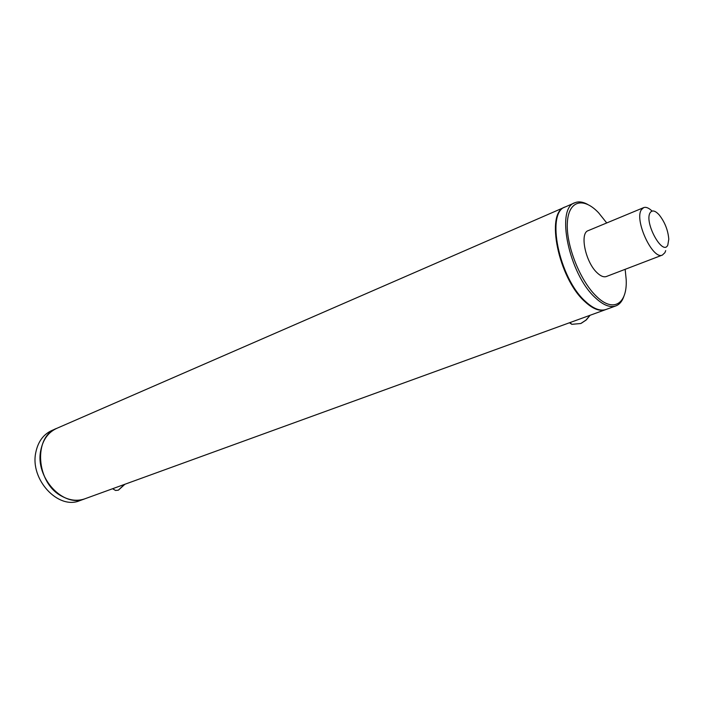 <?xml version="1.0" encoding="UTF-8"?>
<svg xmlns="http://www.w3.org/2000/svg" width="704" height="704" viewBox="0 0 704 704"><rect width="100%" height="100%" fill="white"/><g stroke="black" fill="none" stroke-linecap="round" stroke-linejoin="round"><path stroke-width="1.06" d="M565.039 207.038L564.916 207.099C545.125 212.318 558.378 278.098 584.76 301.514C592.662 308.871 599.544 311.599 605.414 309.707L605.801 309.558M56.522 428.463L51.911 430.47C43.384 434.35 38.016 441.681 35.798 452.461C29.806 479.398 58.168 509.925 79.631 500.711L84.7 498.863C63.246 508.094 34.813 477.4 40.77 450.366C42.97 439.542 48.33 432.194 56.857 428.314C32.877 436.612 36.027 483.507 62.102 496.364C69.881 500.509 77.414 501.336 84.7 498.863L605.414 309.707M650.162 212.722C652.177 209.81 655.204 210.549 659.234 214.949C664.831 222.094 668.017 230.164 668.791 239.158L667.814 245.062C662.763 256.555 643.852 222.121 650.162 212.722M665.702 250.624L664.937 252.63L662.402 255.059C652.722 260.225 633.996 219.859 641.423 209.678L643.676 207.618C646.026 206.782 648.824 207.935 652.089 211.068M590.11 315.26L586.291 319.942L581.337 323.233M590.058 315.286L585.957 320.118L580.765 323.523L571.833 324.315L569.466 322.758M124.916 484.255L118.466 490.107M124.414 484.44L118.342 490.169L115.588 490.468L114.69 489.949M574.702 202.831L565.435 206.87C545.662 212.08 558.932 277.886 585.306 301.312C593.208 308.669 600.09 311.406 605.95 309.505L606.197 309.417M587.47 204.301C582.771 201.784 578.609 201.256 574.966 202.717C555.359 207.838 568.876 273.97 595.188 297.625C603.064 305.061 609.91 307.833 615.718 305.958C619.485 304.577 622.239 301.294 623.964 296.111M606.725 222.957L598.638 212.828C583.37 196.627 568.33 200.455 567.327 223.054C566.078 245.406 580.078 280.729 596.323 296.217C613.342 313.192 627.493 303.864 626.182 279.47L625.152 269.324M588.236 230.63C579.48 232.936 585.402 261.958 596.974 272.65C600.565 276.118 603.689 277.411 606.346 276.522L662.402 255.059M56.857 428.314L564.643 207.214M643.57 207.662L588.122 230.674M569.967 322.582L571.833 324.315M112.578 488.734L115.588 490.468M605.95 309.505L615.718 305.958"/></g></svg>
